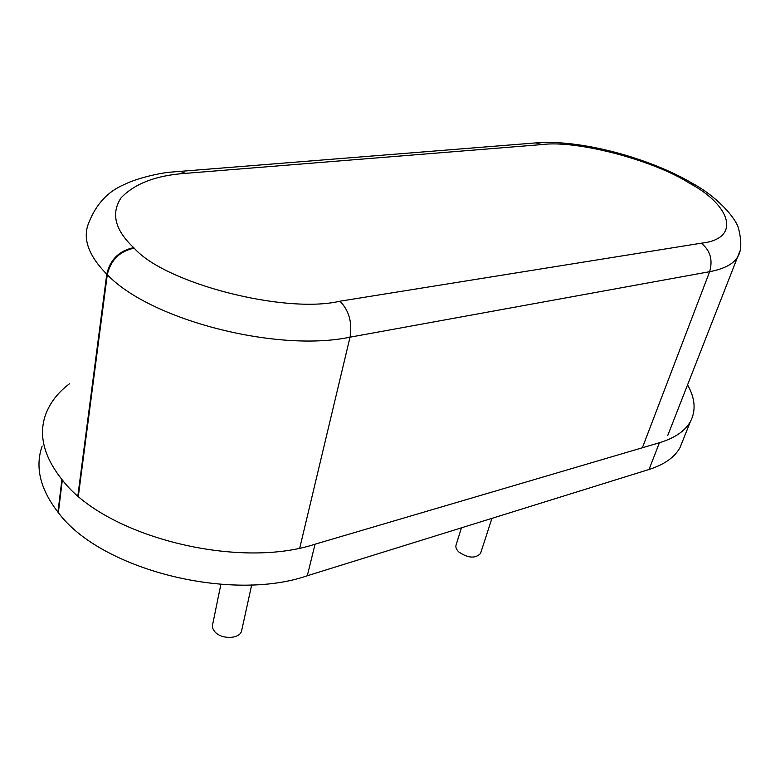 <?xml version="1.0" encoding="UTF-8"?>
<svg xmlns="http://www.w3.org/2000/svg" width="780" height="780" viewBox="0 0 780 780"><rect width="100%" height="100%" fill="white"/><g stroke="black" fill="none" stroke-linecap="round" stroke-linejoin="round"><path stroke-width="1.17" d="M220.867 584.356L212.823 623.63C211.897 626.242 212.501 628.856 214.636 631.468C220.779 639.454 239.021 639.317 241.488 631.361L241.936 629.343M461.438 527.826L456.241 544.499C455.286 546.877 456.163 549.383 458.874 552.025C468.078 558.226 475.303 558.724 480.519 553.508L480.851 552.503M69.527 383.731C57.993 392.447 50.037 402.675 45.679 414.424C38.366 434.909 43.787 456.592 61.922 479.485L62.341 479.993C105.115 536.386 237.559 569.849 315.042 544.196L659.422 442.738C674.856 438.029 685.191 430.95 690.437 421.502C696.121 410.553 695.165 398.336 687.56 384.862M42.159 446.043C34.866 466.976 40.131 489.002 57.934 512.119L58.354 512.635C100.318 569.595 230.626 602.443 307.3 575.757L649.018 469.492C664.375 464.548 674.719 457.236 680.043 447.544L682.861 440.485M659.422 442.738L649.018 469.492M315.042 544.196L307.3 575.757M62.341 479.993L58.354 512.635M61.922 479.485L57.934 512.119M739.703 251.462L737.607 257C733.395 264.04 724.074 268.934 709.644 271.694L642.369 447.759M694.132 184.353L689.617 183.3C731.075 205.364 741.702 238.972 701.171 243.204C710.19 250.224 713.017 259.721 709.644 271.694L350.035 337.174L299.754 548.008M701.171 243.204L339.934 301.207C349.011 310.44 352.375 322.423 350.035 337.174C277.105 352.579 150.345 320.083 107.289 274.677L78.351 496.139M77.873 495.729L106.772 274.17C88.15 255.235 82.212 237.968 88.949 222.368C96.271 203.941 108.098 191.305 124.43 184.451C137.456 177.967 159.325 173.306 168.772 172.292L535.88 142.896L542.022 144.563C576.547 139.951 652.899 159.929 689.052 182.969L693.557 184.012M339.934 301.207C285.031 314.252 164.824 283.335 134.199 248.137C119.632 251.287 110.662 260.13 107.289 274.677L106.772 274.17C110.146 259.633 119.106 250.79 133.672 247.64C115.011 230.09 110.809 213.486 121.066 197.828C134.726 183.553 156.185 175.393 185.455 173.355L179.8 171.161M185.455 173.355L542.022 144.563M689.052 182.969L689.617 183.3M133.672 247.64L134.199 248.137M251.696 584.864L241.488 631.361M491.936 518.339L480.519 553.508M680.043 447.544L690.437 421.502M667.69 435.63L737.607 257C741.497 251.111 741.809 241.624 738.562 228.53C735.628 217.445 716.547 196.414 693.147 183.768L692.582 183.436C648.677 157.482 579.559 139.191 535.88 142.896"/></g></svg>
